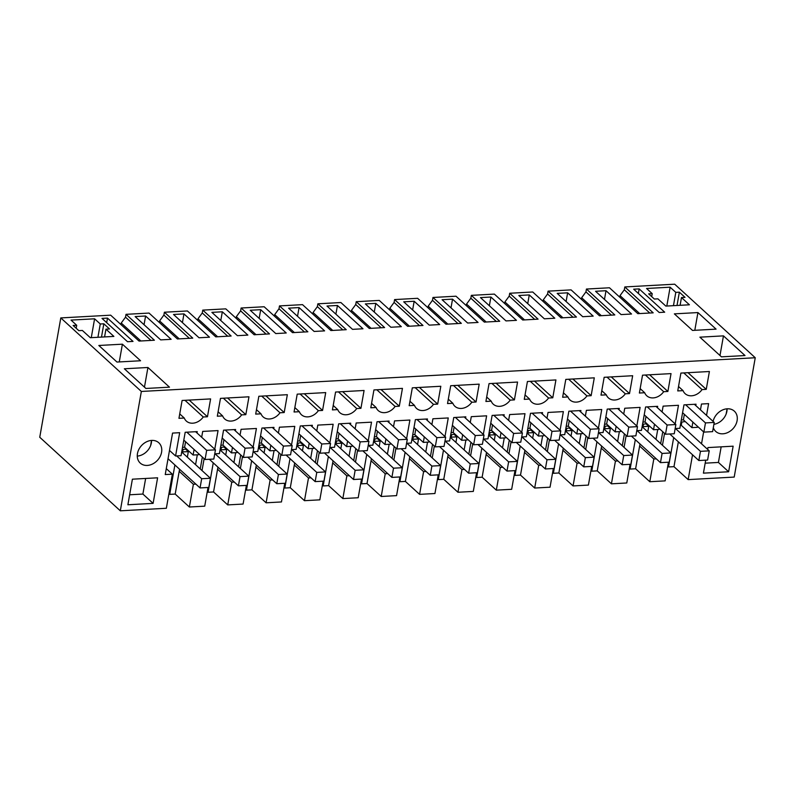 <?xml version="1.0" encoding="UTF-8"?>
<svg xmlns="http://www.w3.org/2000/svg" width="795" height="795" viewBox="0 0 795 795"><rect width="100%" height="100%" fill="white"/><g stroke="black" fill="none" stroke-linecap="round" stroke-linejoin="round"><path stroke-width="1.19" d="M697.553 426.368L697.384 427.322L691.898 427.63L692.872 422.105M681.305 419.969L683.392 419.859L691.898 427.63M695.784 405.579L696.032 404.208L683.968 404.874L679.844 428.286L675.164 428.545M655.994 439.377L657.733 429.509M662.096 411.959L663.119 406.136L678.473 405.291L675.184 423.914M647.766 431.874L648.75 426.319L646.315 424.103M685.23 421.539L680.918 422.205M681.275 425.315L681.832 422.155M706.546 415.397L708.613 403.631L701.488 404.029L700.465 409.852M141.351 391.458L120.313 510.807L39.75 437.26L60.798 317.921L141.351 391.458L755.25 357.74L734.202 477.079L688.162 479.614L692.544 454.78M197.001 432.987L197.239 431.615L185.185 432.281L181.051 455.694L175.576 455.992L179.68 432.689L172.555 433.086L165.241 474.565L172.366 474.178L166.354 508.273L120.313 510.807M198.76 453.766L198.591 454.73L193.115 455.028L194.089 449.503M214.769 449.205L218.049 430.582L202.705 431.427L201.672 437.25M235.37 430.88L235.608 429.509L223.554 430.165L219.42 453.587L214.749 453.846M237.129 451.659L236.96 452.623L231.484 452.921L232.458 447.396M253.138 447.098L256.417 428.475L241.074 429.32L240.04 435.143M273.738 428.773L273.977 427.402L261.923 428.058L257.789 451.481L253.118 451.729M275.497 449.553L275.328 450.517L269.853 450.815L270.827 445.289M291.507 444.991L294.786 426.368L279.442 427.213L278.409 433.036M312.107 426.667L312.346 425.295L300.291 425.951L296.157 449.364L291.487 449.622M313.866 447.446L313.697 448.4L308.222 448.708L309.195 443.183M329.875 442.885L333.155 424.262L317.811 425.106L316.778 430.93M350.476 424.55L350.714 423.178L338.66 423.844L334.526 447.257L329.855 447.515M352.235 445.339L352.066 446.293L346.59 446.601L347.564 441.076M368.244 440.778L371.523 422.155L356.18 423L355.146 428.823M388.844 422.443L389.083 421.072L377.029 421.738L372.895 445.15L368.214 445.409M390.603 443.232L390.434 444.186L384.959 444.494L385.933 438.959M406.613 438.661L409.892 420.048L394.549 420.893L393.515 426.716M427.213 420.336L427.452 418.965L415.387 419.631L411.263 443.044L406.583 443.302M428.972 441.126L428.803 442.08L423.318 442.378L424.301 436.853M444.971 436.554L448.261 417.941L432.907 418.776L431.884 424.609M465.582 418.23L465.82 416.858L453.756 417.524L449.632 440.937L444.952 441.195M467.341 439.019L467.172 439.973L461.686 440.271L462.67 434.746M483.34 434.448L486.629 415.825L471.276 416.669L470.252 422.503M503.951 416.123L504.189 414.752L492.125 415.417L488.001 438.83L483.32 439.088M505.709 436.912L505.541 437.866L500.055 438.164L501.039 432.639M521.709 432.341L524.998 413.718L509.645 414.563L508.621 420.396M542.319 414.016L542.558 412.645L530.494 413.311L526.37 436.723L521.689 436.982M544.078 434.795L543.909 435.759L538.424 436.058L539.398 430.532M560.077 430.234L563.367 411.611L548.013 412.456L546.99 418.279M580.688 411.909L580.926 410.538L568.862 411.194L564.738 434.617L560.058 434.875M582.447 432.689L582.278 433.653L576.792 433.951L577.766 428.425M598.446 428.127L601.736 409.505L586.382 410.349L585.358 416.173M619.057 409.803L619.295 408.431L607.231 409.087L603.107 432.51L598.426 432.758M620.816 430.582L620.647 431.546L615.161 431.844L616.135 426.319M636.815 426.021L640.104 407.398L624.751 408.242L623.727 414.066M657.425 407.696L657.664 406.325L645.6 406.98L641.476 430.393L636.795 430.651M659.184 428.475L659.015 429.429L653.53 429.737L654.504 424.212M703.635 431.914L701.528 443.819M161.574 452.256A13.754 10.852 132.4 0 0 158.791 442.765A13.754 10.852 132.4 0 0 146.29 441.931A13.754 10.852 132.4 0 0 137.456 453.587A13.754 10.852 132.4 0 0 140.238 463.078A13.754 10.852 132.4 0 0 152.739 463.912A13.754 10.852 132.4 0 0 161.574 452.256M437.667 404.108L440.818 386.271L412.317 387.831L409.167 405.679L414.473 405.38A12.501 9.868 132.4 0 0 416.54 408.411A12.501 9.868 132.4 0 0 433.464 404.347L437.667 404.108L419.412 387.443M667.88 391.468L671.03 373.62L642.529 375.18L639.379 393.028L644.685 392.74A12.501 9.868 132.4 0 0 646.752 395.771A12.501 9.868 132.4 0 0 663.676 391.697L667.88 391.468L649.624 374.793M552.773 397.788L555.924 379.94L527.423 381.511L524.273 399.348L529.579 399.06A12.501 9.868 132.4 0 0 531.646 402.091A12.501 9.868 132.4 0 0 548.57 398.017L552.773 397.788L534.518 381.123M591.142 395.681L594.292 377.834L565.792 379.404L562.641 397.242L567.948 396.953A12.501 9.868 132.4 0 0 570.015 399.984A12.501 9.868 132.4 0 0 586.939 395.91L591.142 395.681L572.887 379.006M629.511 393.575L632.661 375.727L604.16 377.297L601.01 395.135L606.317 394.847A12.501 9.868 132.4 0 0 608.384 397.878A12.501 9.868 132.4 0 0 625.307 393.803L629.511 393.575L611.256 376.9M399.299 406.215L402.449 388.377L373.948 389.938L370.798 407.785L376.105 407.497A12.501 9.868 132.4 0 0 378.172 410.528A12.501 9.868 132.4 0 0 395.095 406.454L399.299 406.215L381.043 389.55M284.193 412.545L287.343 394.698L258.842 396.268L255.692 414.106L260.998 413.817A12.501 9.868 132.4 0 0 263.066 416.848A12.501 9.868 132.4 0 0 279.989 412.774L284.193 412.545L265.937 395.87M322.561 410.439L325.712 392.591L297.211 394.151L294.061 411.999L299.367 411.711A12.501 9.868 132.4 0 0 301.434 414.742A12.501 9.868 132.4 0 0 318.358 410.667L322.561 410.439L304.306 393.764M333.214 405.47L337.736 409.604L332.429 409.892L335.579 392.044L364.08 390.484L360.93 408.322L342.675 391.657M337.736 409.604A12.501 9.868 132.4 0 0 339.803 412.635A12.501 9.868 132.4 0 0 356.726 408.56L360.93 408.322M218.108 411.79L222.63 415.924L217.323 416.212L220.473 398.375L248.974 396.804L245.824 414.652L227.569 397.977M222.63 415.924A12.501 9.868 132.4 0 0 224.697 418.955A12.501 9.868 132.4 0 0 241.62 414.881L245.824 414.652M448.32 399.15L452.842 403.274L447.535 403.572L450.685 385.724L479.186 384.154L476.036 402.002L457.781 385.337M452.842 403.274A12.501 9.868 132.4 0 0 454.909 406.305A12.501 9.868 132.4 0 0 471.833 402.23L476.036 402.002M514.405 399.895L517.555 382.047L489.054 383.617L485.904 401.465L491.211 401.167A12.501 9.868 132.4 0 0 493.278 404.198A12.501 9.868 132.4 0 0 510.201 400.123L514.405 399.895L496.15 383.23M705.712 460.156L703.416 473.144L728.627 471.763L733.139 446.184L707.928 447.575L707.61 449.364M706.248 389.351L709.398 371.513L680.898 373.074L677.747 390.921L683.054 390.633A12.501 9.868 132.4 0 0 685.121 393.664A12.501 9.868 132.4 0 0 702.045 389.59L706.248 389.351L687.993 372.686M713.324 427.65A13.754 10.852 132.4 0 0 715.768 431.466A13.754 10.852 132.4 0 0 728.27 432.291A13.754 10.852 132.4 0 0 737.104 420.644A13.754 10.852 132.4 0 0 734.322 411.144A13.754 10.852 132.4 0 0 722.099 410.18A13.754 10.852 132.4 0 0 713.095 421.39M207.455 416.759L210.605 398.911L182.105 400.481L178.955 418.319L184.261 418.031A12.501 9.868 132.4 0 0 186.328 421.062A12.501 9.868 132.4 0 0 203.252 416.987L207.455 416.759L189.2 400.094M153.107 503.374L127.886 504.765L132.397 479.186L157.609 477.805L153.107 503.374L142.891 494.053L145.644 478.461M683.392 419.859L684.366 414.334M660.665 443.65L662.772 431.745M648.75 426.319L643.046 426.637M656.312 458.844L653.808 458.983L639.617 446.035L639.985 443.948M667.721 466.258L668.496 466.963L673.683 437.568M668.496 466.963L673.981 466.665L678.354 441.841M673.981 466.665L688.162 479.614M668.436 462.203L665.147 480.876L649.793 481.72L653.808 458.983M629.352 468.364L630.127 469.07L635.612 468.772L649.793 481.72M630.067 464.31L626.778 482.982L611.425 483.827L615.439 461.09L601.249 448.142L601.626 446.055M590.983 470.471L591.758 471.177L597.244 470.878L611.425 483.827M591.699 466.417L588.409 485.089L573.056 485.934L577.071 463.207L562.88 450.258L563.257 448.161M552.614 472.578L553.39 473.283L558.875 472.985L573.056 485.934M553.33 468.523L550.041 487.196L534.687 488.041L538.702 465.314L524.511 452.365L524.889 450.268M514.246 474.685L515.021 475.4L520.506 475.092L534.687 488.041M514.961 470.64L511.672 489.303L496.319 490.147L500.333 467.42L486.142 454.472L486.52 452.375M475.877 476.791L476.652 477.507L482.138 477.199L496.319 490.147M476.593 472.747L473.303 491.419L457.95 492.254L461.965 469.527L447.774 456.578L448.151 454.482M437.508 478.898L438.293 479.614L443.769 479.305L457.95 492.254M438.224 474.853L434.935 493.526L419.581 494.361L423.596 471.634L409.405 458.685L409.783 456.588M399.14 481.005L399.925 481.72L405.4 481.422L419.581 494.361M399.855 476.96L396.566 495.633L381.212 496.478L385.227 473.741L371.036 460.792L371.414 458.695M360.771 483.112L361.556 483.827L367.032 483.529L381.212 496.478M361.486 479.067L358.197 497.74L342.844 498.584L346.859 475.847L332.668 462.899L333.045 460.812M322.402 485.228L323.187 485.934L328.663 485.636L342.844 498.584M323.118 481.174L319.828 499.846L304.475 500.691L308.49 477.954L294.309 465.005L294.677 462.919M284.034 487.335L284.819 488.041L290.294 487.742L304.475 500.691M284.749 483.281L281.46 501.953L266.106 502.798L270.121 480.061L255.94 467.112L256.308 465.025M245.665 489.442L246.45 490.147L251.926 489.849L266.106 502.798M246.38 485.387L243.091 504.06L227.738 504.904L231.752 482.177L217.572 469.229L217.939 467.132M207.296 491.548L208.081 492.254L213.557 491.956L227.738 504.904M208.012 487.494L204.722 506.167L189.369 507.011L193.384 484.284L179.203 471.336L179.571 469.239M168.928 493.655L169.713 494.371L175.188 494.063L189.369 507.011M172.366 474.178L166.284 468.633M175.576 455.992L169.494 450.447M182.522 447.376L184.599 447.257L193.115 455.028M184.599 447.257L185.573 441.732M182.125 449.602L186.437 448.937M182.482 452.723L183.039 449.553M195.57 464.678L197.309 454.8M187.342 457.165L188.326 451.61L185.891 449.394M220.891 445.27L222.968 445.15L231.484 452.921M222.968 445.15L223.942 439.625M220.493 447.496L224.806 446.83M220.851 450.616L221.408 447.446M233.939 462.561L235.678 452.693M225.71 455.058L226.694 449.503L224.26 447.287M259.259 443.163L261.336 443.044L269.853 450.815M261.336 443.044L262.31 437.518M258.862 445.389L263.175 444.723M259.22 448.509L259.776 445.339M272.307 460.454L274.046 450.586M264.079 452.951L265.063 447.396L262.628 445.18M297.628 441.056L299.705 440.937L308.222 448.708M299.705 440.937L300.679 435.412M297.231 443.282L301.543 442.616M297.588 446.402L298.145 443.232M310.676 458.347L312.415 448.479M302.448 450.845L303.432 445.289L300.997 443.073M335.997 438.939L338.074 438.83L346.59 446.601M338.074 438.83L339.048 433.305M335.599 441.175L339.912 440.51M335.957 444.286L336.514 441.126M349.045 456.241L350.784 446.363M340.816 448.728L341.8 443.183L339.366 440.967M374.366 436.833L376.442 436.723L384.959 444.494M376.442 436.723L377.416 431.198M373.968 439.069L378.281 438.403M374.326 442.179L374.882 439.019M387.413 454.134L389.153 444.256M379.185 446.621L380.169 441.076L377.734 438.86M412.734 434.726L414.811 434.617L423.318 442.378M414.811 434.617L415.785 429.091M412.337 436.952L416.65 436.296M412.694 440.072L413.251 436.902M425.782 452.027L427.521 442.149M417.554 444.514L418.538 438.969L416.103 436.753M451.103 432.619L453.18 432.51L461.686 440.271M453.18 432.51L454.154 426.975M450.705 434.845L455.018 434.189M451.063 437.966L451.62 434.795M464.151 449.92L465.89 440.042M455.923 442.408L456.906 436.862L454.472 434.646M489.472 430.512L491.548 430.393L500.055 438.164M491.548 430.393L492.522 424.868M489.074 432.738L493.387 432.073M489.432 435.859L489.988 432.689M502.519 447.814L504.259 437.936M494.291 440.301L495.275 434.756L492.84 432.53M527.84 428.406L529.917 428.286L538.424 436.058M529.917 428.286L530.891 422.761M527.443 430.632L531.756 429.966M527.801 433.752L528.357 430.582M540.888 445.707L542.627 435.829M532.66 438.194L533.644 432.639L531.209 430.423M566.209 426.299L568.286 426.18L576.792 433.951M568.286 426.18L569.26 420.654M565.811 428.525L570.124 427.859M566.169 431.645L566.726 428.475M579.257 443.59L580.996 433.722M571.029 436.087L572.012 430.532L569.578 428.316M604.578 424.192L606.655 424.073L615.161 431.844M606.655 424.073L607.628 418.548M604.18 426.418L608.493 425.752M604.538 429.538L605.094 426.368M617.626 441.483L619.365 431.615M609.397 433.981L610.381 428.425L607.946 426.209M642.936 422.085L645.023 421.966L653.53 429.737M645.023 421.966L645.997 416.441M642.549 424.311L646.862 423.646M642.907 427.432L643.463 424.262M755.25 357.74L674.687 284.193L624.81 286.935L653.182 312.833L637.829 313.667L609.467 287.78L586.442 289.042L614.813 314.939L599.46 315.784L571.098 289.887L548.073 291.149L576.445 317.046L561.091 317.891L532.73 291.994L509.704 293.256L538.076 319.153L522.722 319.997L494.361 294.1L471.336 295.362L499.707 321.26L484.354 322.104L455.992 296.207L432.967 297.469L461.339 323.366L445.985 324.211L417.623 298.314L394.598 299.576L422.97 325.473L407.616 326.318L379.255 300.421L356.23 301.693L384.601 327.58L369.248 328.424L340.886 302.527L317.861 303.799L346.232 329.687L330.879 330.531L302.517 304.644L279.492 305.906L307.864 331.803L292.51 332.638L264.149 306.751L241.123 308.013L269.495 333.91L254.142 334.755L225.78 308.858L202.755 310.12L231.126 336.017L215.773 336.861L187.411 310.964L164.386 312.226L192.758 338.123L177.404 338.968L149.043 313.071L126.017 314.333L154.389 340.23L139.036 341.075L110.674 315.178L60.798 317.921M633.675 289.191L659.204 312.495L664.69 312.197L639.16 288.893L633.675 289.191M396.109 326.954L401.336 326.666L375.797 303.362L365.352 303.928L390.882 327.242L396.109 326.954M554.801 318.229L529.271 294.925L518.827 295.502L544.356 318.805L554.801 318.229M593.169 316.122L567.64 292.818L557.196 293.395L582.725 316.698L593.169 316.122M222.332 311.789L211.877 312.365L237.407 335.669L247.861 335.092L222.332 311.789L220.791 320.494M467.619 323.018L478.063 322.452L452.534 299.139L442.09 299.715L467.619 323.018M439.695 324.559L414.165 301.255L403.721 301.822L429.25 325.135L439.695 324.559M173.509 314.472L199.038 337.776L209.492 337.199L183.963 313.896L173.509 314.472M293.842 307.864L288.615 308.152L314.144 331.455L324.599 330.879L299.069 307.576L293.842 307.864M286.23 332.986L260.7 309.682L250.246 310.259L275.776 333.562L286.23 332.986M352.513 329.349L362.967 328.772L337.438 305.469L326.984 306.035L352.513 329.349M505.988 320.912L516.432 320.345L490.903 297.032L480.458 297.608L505.988 320.912M716.076 329.14L697.931 312.564L674.359 313.866L692.515 330.432L716.076 329.14M723.46 335.868L745.014 355.554L721.443 356.846L699.888 337.169L723.46 335.868L719.992 355.524M689.414 304.793L681.474 297.549L685.032 297.35L679.367 292.172L675.8 292.371L670.125 287.194L646.554 288.486L652.228 293.663L648.67 293.862L654.345 299.039L657.902 298.841L665.842 306.095L689.414 304.793M171.124 339.316L145.594 316.003L135.14 316.579L160.669 339.882L171.124 339.316M107.484 318.099L101.999 318.397L127.528 341.711L133.013 341.403L107.484 318.099L106.679 322.671M147.93 367.489L124.358 368.781L145.912 388.467L169.484 387.175L147.93 367.489L144.461 387.135M76.708 325.284L73.14 325.473L78.814 330.66L82.372 330.462L90.322 337.706L113.884 336.414L105.944 329.17L109.511 328.971L103.837 323.794L100.269 323.982L94.595 318.805L71.033 320.097L76.708 325.284L76.181 328.255M140.556 360.761L122.4 344.185L98.828 345.477L116.984 362.053L140.556 360.761M595.564 291.288L621.094 314.591L631.538 314.015L606.009 290.712L595.564 291.288M150.623 445.607L151.537 440.43A13.754 10.852 -47.6 0 1 151.358 442.934A13.754 10.852 -47.6 0 1 150.623 445.607A13.754 10.852 -47.6 0 1 137.257 456.091M433.464 404.347L415.199 387.672M409.952 401.256L414.473 405.38M663.676 391.697L645.411 375.021M640.154 388.606L644.685 392.74M525.058 394.926L529.579 399.06M548.57 398.017L530.305 381.352M586.939 395.91L568.673 379.245M563.426 392.819L567.948 396.953M625.307 393.803L607.042 377.138M601.785 390.713L606.317 394.847M376.83 389.779L395.095 406.454M371.583 403.363L376.105 407.497M279.989 412.774L261.724 396.109M256.477 409.683L260.998 413.817M300.093 393.992L318.358 410.667M294.846 407.577L299.367 411.711M356.726 408.56L338.461 391.885M241.62 414.881L223.355 398.216M471.833 402.23L453.567 385.565M510.201 400.123L491.936 383.458M486.689 397.043L491.211 401.167M728.627 471.763L718.422 462.442L721.164 446.84M705.175 463.167L718.422 462.442M702.045 389.59L683.78 372.915M678.523 386.499L683.054 390.633M726.888 411.323A13.754 10.852 132.4 0 0 727.087 408.809L726.153 413.986A13.754 10.852 132.4 0 0 726.888 411.323M713.9 424.341A13.754 10.852 132.4 0 0 726.153 413.986M203.252 416.987L184.987 400.322M179.74 413.897L184.261 418.031M129.645 494.778L142.891 494.053M662.444 445.27L664.541 433.374M635.612 468.772L639.617 446.035M624.81 286.935L624.313 289.778L620.02 295.641L619.752 297.171M630.127 469.07L635.314 439.675M624.075 447.376L626.172 435.481M622.296 445.757L624.403 433.851M617.944 460.961L615.439 461.09M597.244 470.878L601.249 448.142M591.758 471.177L596.946 441.781M585.706 449.483L587.803 437.588M583.928 447.863L586.034 435.968M579.575 463.068L577.071 463.207M558.875 472.985L562.88 450.258M553.39 473.283L558.577 443.888M547.338 451.59L549.434 439.695M545.559 449.97L547.666 438.075M541.206 465.174L538.702 465.314M520.506 475.092L524.511 452.365M515.021 475.4L520.208 446.005M508.969 453.697L511.066 441.801M507.2 452.077L509.297 440.182M502.838 467.281L500.333 467.42M482.138 477.199L486.142 454.472M476.652 477.507L481.84 448.112M470.6 455.803L472.697 443.908M468.831 454.184L470.928 442.288M464.469 469.388L461.965 469.527M443.769 479.305L447.774 456.578M438.293 479.614L443.471 450.218M432.232 457.92L434.328 446.015M430.463 456.29L432.559 444.395M426.1 471.495L423.596 471.634M405.4 481.422L409.405 458.685M399.925 481.72L405.102 452.325M393.863 460.027L395.96 448.122M392.094 458.397L394.191 446.502M387.731 473.601L385.227 473.741M367.032 483.529L371.036 460.792M361.556 483.827L366.734 454.432M355.494 462.134L357.591 450.228M353.725 460.514L355.822 448.609M349.363 475.708L346.859 475.847M328.663 485.636L332.668 462.899M323.187 485.934L328.365 456.539M317.125 464.24L319.222 452.345M315.357 462.62L317.453 450.715M310.994 477.815L308.49 477.954M290.294 487.742L294.309 465.005M284.819 488.041L289.996 458.645M278.757 466.347L280.854 454.452M276.988 464.727L279.085 452.822M272.625 479.932L270.121 480.061M251.926 489.849L255.94 467.112M246.45 490.147L251.627 460.752M240.388 468.454L242.495 456.559M238.619 466.834L240.716 454.939M234.267 482.038L231.752 482.177M213.557 491.956L217.572 469.229M208.081 492.254L213.259 462.859M202.019 470.56L204.126 458.665M200.251 468.941L202.347 457.046M195.898 484.145L193.384 484.284M175.188 494.063L179.203 471.336M169.713 494.371L174.89 464.976M188.326 451.61L182.621 451.928M226.694 449.503L220.99 449.821M265.063 447.396L259.359 447.714M303.432 445.289L297.728 445.607M341.8 443.183L336.096 443.491M380.169 441.076L374.465 441.384M418.538 438.969L412.834 439.277M456.906 436.862L451.202 437.171M495.275 434.756L489.571 435.064M533.644 432.639L527.94 432.957M572.012 430.532L566.308 430.85M610.381 428.425L604.677 428.743M624.313 289.778L649.773 313.011M586.442 289.042L585.945 291.884L581.652 297.747L581.384 299.278M585.945 291.884L611.405 315.128M548.073 291.149L547.576 293.991L543.283 299.854L543.015 301.385M547.576 293.991L573.036 317.235M509.704 293.256L509.207 296.098L504.914 301.961L504.646 303.491M509.207 296.098L534.667 319.342M471.336 295.362L470.839 298.204L466.546 304.068L466.277 305.598M470.839 298.204L496.299 321.448M432.967 297.469L432.47 300.311L428.177 306.174L427.909 307.705M432.47 300.311L457.93 323.555M394.598 299.576L394.101 302.418L389.808 308.281L389.54 309.812M394.101 302.418L419.561 325.662M356.23 301.693L355.733 304.525L351.44 310.398L351.171 311.918M355.733 304.525L381.193 327.769M317.861 303.799L317.364 306.641L313.071 312.505L312.803 314.025M317.364 306.641L342.824 329.875M279.492 305.906L278.995 308.748L274.702 314.611L274.434 316.142M278.995 308.748L304.455 331.982M241.123 308.013L240.627 310.855L236.334 316.718L236.065 318.248M240.627 310.855L266.087 334.099M202.755 310.12L202.258 312.962L197.965 318.825L197.697 320.355M202.258 312.962L227.718 336.206M164.386 312.226L163.889 315.068L159.596 320.932L159.328 322.462M163.889 315.068L189.349 338.312M126.017 314.333L125.521 317.175L121.228 323.038L120.959 324.569M125.521 317.175L150.98 340.419M639.16 288.893L638.355 293.464M375.797 303.362L374.266 312.067M529.271 294.925L527.741 303.63M567.64 292.818L566.11 301.524M452.534 299.139L451.003 307.854M414.165 301.255L412.635 309.961M183.963 313.896L182.423 322.601M299.069 307.576L297.529 316.281M260.7 309.682L259.16 318.388M337.438 305.469L335.897 314.174M490.903 297.032L489.372 305.747M697.931 312.564L694.8 330.313M681.474 297.549L680.103 305.31M652.228 293.663L651.711 296.634M670.125 287.194L666.806 306.035M675.8 292.371L673.454 305.678M679.367 292.172L677.012 305.479M145.594 316.003L144.054 324.718M94.595 318.805L91.276 337.656M100.269 323.982L97.924 337.289M103.837 323.794L101.492 337.1M105.944 329.17L104.572 336.931M122.4 344.185L119.27 361.924M606.009 290.712L604.478 299.417M620.02 295.641L639.667 313.568M581.652 297.747L601.298 315.675M543.283 299.854L562.93 317.791M504.914 301.961L524.561 319.898M466.546 304.068L486.192 322.005M428.177 306.174L447.824 324.112M389.808 308.281L409.455 326.218M351.44 310.398L371.086 328.325M313.071 312.505L332.717 330.432M274.702 314.611L294.349 332.539M236.334 316.718L255.98 334.645M197.965 318.825L217.611 336.762M159.596 320.932L179.243 338.869M121.228 323.038L140.874 340.976M694.383 404.307L714.238 422.433L712.618 431.635L703.853 432.122L705.473 422.91L714.238 422.433M682.587 412.714L703.853 432.122M685.618 404.784L705.473 422.91M680.49 424.609L709.229 450.845L707.61 460.057L698.835 460.534L700.465 451.331L709.229 450.845M669.768 433.991L698.835 460.534M675.492 428.525L700.465 451.331M656.014 406.414L675.869 424.54L674.249 433.742L665.485 434.229L667.104 425.017L675.869 424.54M644.218 414.821L665.485 434.229M647.249 406.891L667.104 425.017M642.121 426.716L670.861 452.951L669.241 462.163L660.466 462.64L662.096 453.438L670.861 452.951M631.399 436.097L660.466 462.64M637.123 430.642L662.096 453.438M617.645 408.521L637.501 426.647L635.881 435.849L627.116 436.336L628.736 427.124L637.501 426.647M605.85 416.928L627.116 436.336M608.881 408.998L628.736 427.124M603.753 428.823L632.492 455.058L630.872 464.27L622.097 464.747L623.727 455.545L632.492 455.058M593.03 438.204L622.097 464.747M598.754 432.748L623.727 455.545M579.277 410.627L599.142 428.753L597.512 437.956L588.747 438.442L590.367 429.23L599.142 428.753M567.481 419.035L588.747 438.442M570.512 411.104L590.367 429.23M565.384 430.93L594.123 457.165L592.504 466.377L583.729 466.854L585.358 457.652L594.123 457.165M554.662 440.311L583.729 466.854M560.386 434.855L585.358 457.652M540.908 412.734L560.773 430.86L559.143 440.072L550.379 440.549L551.998 431.347L560.773 430.86M529.112 421.141L550.379 440.549M532.143 413.211L551.998 431.347M527.015 433.036L555.755 459.281L554.135 468.484L545.36 468.961L546.99 459.758L555.755 459.281M516.293 442.418L545.36 468.961M522.017 436.962L546.99 459.758M502.539 414.841L522.404 432.967L520.775 442.179L512.01 442.656L513.63 433.454L522.404 432.967M490.744 423.248L512.01 442.656M493.774 415.328L513.63 433.454M488.647 435.153L517.386 461.388L515.766 470.59L507.001 471.077L508.621 461.865L517.386 461.388M477.924 444.534L507.001 471.077M483.648 439.069L508.621 461.865M464.171 416.948L484.036 435.074L482.406 444.286L473.641 444.763L475.261 435.561L484.036 435.074M452.375 425.355L473.641 444.763M455.406 417.435L475.261 435.561M450.278 437.26L479.017 463.495L477.397 472.697L468.633 473.184L470.252 463.972L479.017 463.495M439.555 446.641L468.633 473.184M445.279 441.175L470.252 463.972M425.802 419.054L445.667 437.18L444.037 446.392L435.272 446.87L436.892 437.667L445.667 437.18M414.006 427.462L435.272 446.87M417.037 419.541L436.892 437.667M411.909 439.367L440.649 465.602L439.029 474.804L430.264 475.291L431.884 466.079L440.649 465.602M401.187 448.748L430.264 475.291M406.911 443.282L431.884 466.079M387.433 421.161L407.298 439.297L405.669 448.499L396.904 448.976L398.524 439.774L407.298 439.297M375.637 429.578L396.904 448.976M378.668 421.648L398.524 439.774M373.541 441.473L402.28 467.708L400.66 476.911L391.895 477.397L393.515 468.185L402.28 467.708M362.818 450.854L391.895 477.397M368.542 445.389L393.515 468.185M349.065 423.278L368.93 441.404L367.3 450.606L358.535 451.093L360.155 441.881L368.93 441.404M337.269 431.685L358.535 451.093M340.3 423.755L360.155 441.881M335.172 443.58L363.911 469.815L362.291 479.027L353.527 479.504L355.146 470.302L363.911 469.815M324.449 452.961L353.527 479.504M330.173 447.496L355.146 470.302M310.706 425.385L330.561 443.511L328.931 452.713L320.166 453.2L321.786 443.988L330.561 443.511M298.91 433.792L320.166 453.2M301.931 425.862L321.786 443.988M296.803 445.687L325.543 471.922L323.923 481.134L315.158 481.611L316.778 472.409L325.543 471.922M286.081 455.068L315.158 481.611M291.805 449.612L316.778 472.409M272.337 427.491L292.192 445.617L290.563 454.82L281.798 455.306L283.418 446.094L292.192 445.617M260.541 435.899L281.798 455.306M263.562 427.968L283.418 446.094M258.435 447.794L287.174 474.029L285.554 483.241L276.789 483.718L278.409 474.516L287.174 474.029M247.712 457.175L276.789 483.718M253.436 451.719L278.409 474.516M233.969 429.598L253.824 447.724L252.194 456.926L243.429 457.413L245.049 448.201L253.824 447.724M222.173 438.005L243.429 457.413M225.194 430.075L245.049 448.201M220.066 449.9L248.805 476.135L247.185 485.347L238.421 485.825L240.04 476.622L248.805 476.135M209.343 459.281L238.421 485.825M215.067 453.826L240.04 476.622M195.6 431.705L215.455 449.831L213.825 459.043L205.06 459.52L206.68 450.318L215.455 449.831M183.804 440.112L205.06 459.52M186.825 432.182L206.68 450.318M181.697 452.007L210.436 478.252L208.817 487.454L200.052 487.931L201.672 478.729L210.436 478.252M168.033 458.715L200.052 487.931M176.699 455.933L201.672 478.729"/></g></svg>
